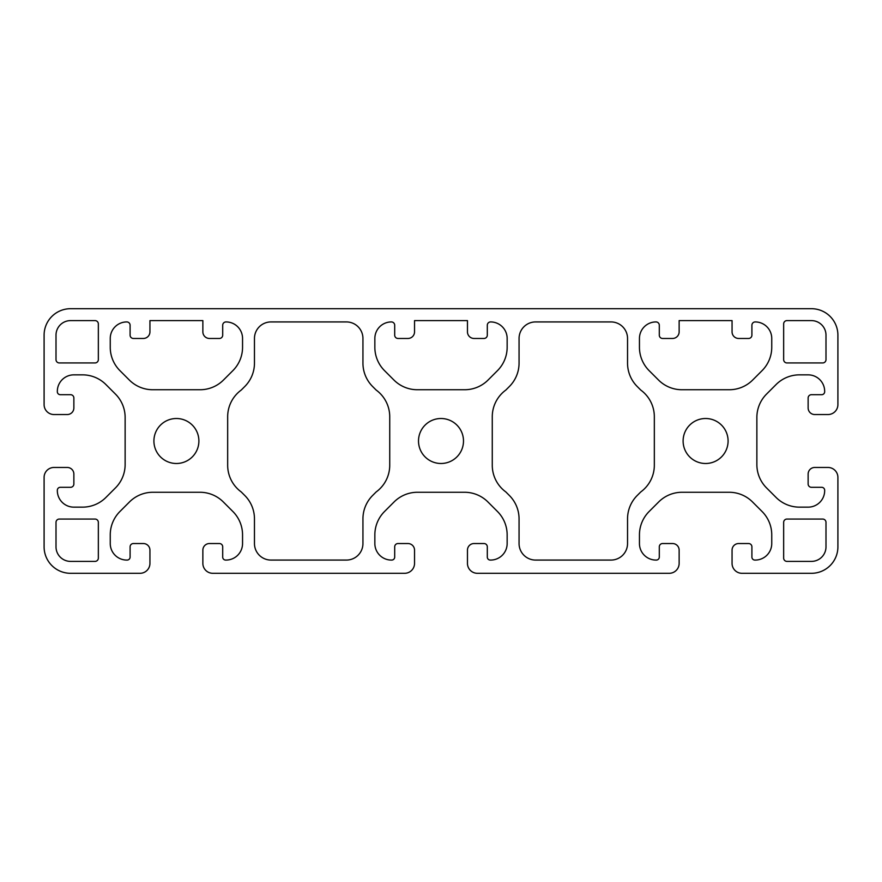 <?xml version="1.0" encoding="UTF-8"?>
<svg xmlns="http://www.w3.org/2000/svg" width="882" height="882" viewBox="0 0 882 882"><rect width="100%" height="100%" fill="white"/><g stroke="black" fill="none" stroke-linecap="round" stroke-linejoin="round"><path stroke-width="1.32" d="M176.4 418.509A22.491 22.491 0 0 0 153.909 441A22.491 22.491 0 0 0 176.4 463.491A22.491 22.491 0 0 0 198.891 441A22.491 22.491 0 0 0 176.4 418.509M441 418.509A22.491 22.491 0 0 0 418.509 441A22.491 22.491 0 0 0 441 463.491A22.491 22.491 0 0 0 463.491 441A22.491 22.491 0 0 0 441 418.509M705.6 418.509A22.491 22.491 0 0 0 683.109 441A22.491 22.491 0 0 0 705.6 463.491A22.491 22.491 0 0 0 728.091 441A22.491 22.491 0 0 0 705.6 418.509M70.56 308.7L811.44 308.7A26.46 26.46 0 0 1 837.9 335.16L837.9 404.618A9.922 9.922 0 0 1 827.978 414.54L814.748 414.54A6.615 6.615 0 0 1 808.133 407.925L808.133 398.002A3.308 3.308 0 0 1 811.44 394.695L821.693 394.695A2.977 2.977 0 0 0 824.67 391.718L824.67 391.387A16.538 16.538 0 0 0 808.133 374.85L799.478 374.85A33.075 33.075 0 0 0 776.094 384.541L766.557 394.078A33.075 33.075 0 0 0 756.866 417.462L756.866 464.538A33.075 33.075 0 0 0 766.557 487.922L776.094 497.459A33.075 33.075 0 0 0 799.478 507.15L808.133 507.15A16.538 16.538 0 0 0 824.67 490.613L824.67 490.282A2.977 2.977 0 0 0 821.693 487.305L811.44 487.305A3.308 3.308 0 0 1 808.133 483.998L808.133 474.075A6.615 6.615 0 0 1 814.748 467.46L827.978 467.46A9.922 9.922 0 0 1 837.9 477.382L837.9 546.84A26.46 26.46 0 0 1 811.44 573.3L741.983 573.3A9.922 9.922 0 0 1 732.06 563.378L732.06 550.148A6.615 6.615 0 0 1 738.675 543.533L748.597 543.533A3.308 3.308 0 0 1 751.905 546.84L751.905 557.093A2.977 2.977 0 0 0 754.882 560.07L755.212 560.07A16.538 16.538 0 0 0 771.75 543.533L771.75 534.878A33.075 33.075 0 0 0 762.059 511.494L752.522 501.957A33.075 33.075 0 0 0 729.138 492.266L682.062 492.266A33.075 33.075 0 0 0 658.678 501.957L649.141 511.494A33.075 33.075 0 0 0 639.45 534.878L639.45 543.533A16.538 16.538 0 0 0 655.988 560.07L656.318 560.07A2.977 2.977 0 0 0 659.295 557.093L659.295 546.84A3.308 3.308 0 0 1 662.603 543.533L672.525 543.533A6.615 6.615 0 0 1 679.14 550.148L679.14 563.378A9.922 9.922 0 0 1 669.217 573.3L477.382 573.3A9.922 9.922 0 0 1 467.46 563.378L467.46 550.148A6.615 6.615 0 0 1 474.075 543.533L483.998 543.533A3.308 3.308 0 0 1 487.305 546.84L487.305 557.093A2.977 2.977 0 0 0 490.282 560.07L490.613 560.07A16.538 16.538 0 0 0 507.15 543.533L507.15 534.878A33.075 33.075 0 0 0 497.459 511.494L487.922 501.957A33.075 33.075 0 0 0 464.538 492.266L417.462 492.266A33.075 33.075 0 0 0 394.078 501.957L384.541 511.494A33.075 33.075 0 0 0 374.85 534.878L374.85 543.533A16.538 16.538 0 0 0 391.387 560.07L391.718 560.07A2.977 2.977 0 0 0 394.695 557.093L394.695 546.84A3.308 3.308 0 0 1 398.002 543.533L407.925 543.533A6.615 6.615 0 0 1 414.54 550.148L414.54 563.378A9.922 9.922 0 0 1 404.618 573.3L212.782 573.3A9.922 9.922 0 0 1 202.86 563.378L202.86 550.148A6.615 6.615 0 0 1 209.475 543.533L219.398 543.533A3.308 3.308 0 0 1 222.705 546.84L222.705 557.093A2.977 2.977 0 0 0 225.682 560.07L226.013 560.07A16.538 16.538 0 0 0 242.55 543.533L242.55 534.878A33.075 33.075 0 0 0 232.859 511.494L223.322 501.957A33.075 33.075 0 0 0 199.938 492.266L152.862 492.266A33.075 33.075 0 0 0 129.478 501.957L119.941 511.494A33.075 33.075 0 0 0 110.25 534.878L110.25 543.533A16.538 16.538 0 0 0 126.788 560.07L127.118 560.07A2.977 2.977 0 0 0 130.095 557.093L130.095 546.84A3.308 3.308 0 0 1 133.403 543.533L143.325 543.533A6.615 6.615 0 0 1 149.94 550.148L149.94 563.378A9.922 9.922 0 0 1 140.018 573.3L70.56 573.3A26.46 26.46 0 0 1 44.1 546.84L44.1 477.382A9.922 9.922 0 0 1 54.023 467.46L67.252 467.46A6.615 6.615 0 0 1 73.868 474.075L73.868 483.998A3.308 3.308 0 0 1 70.56 487.305L60.307 487.305A2.977 2.977 0 0 0 57.33 490.282L57.33 490.613A16.538 16.538 0 0 0 73.868 507.15L82.522 507.15A33.075 33.075 0 0 0 105.906 497.459L115.443 487.922A33.075 33.075 0 0 0 125.134 464.538L125.134 417.462A33.075 33.075 0 0 0 115.443 394.078L105.906 384.541A33.075 33.075 0 0 0 82.522 374.85L73.868 374.85A16.538 16.538 0 0 0 57.33 391.387L57.33 391.718A2.977 2.977 0 0 0 60.307 394.695L70.56 394.695A3.308 3.308 0 0 1 73.868 398.002L73.868 407.925A6.615 6.615 0 0 1 67.252 414.54L54.023 414.54A9.922 9.922 0 0 1 44.1 404.618L44.1 335.16A26.46 26.46 0 0 1 70.56 308.7M732.06 320.607L732.06 331.853A6.615 6.615 0 0 0 738.675 338.468L748.597 338.468A3.308 3.308 0 0 0 751.905 335.16L751.905 325.238A3.308 3.308 0 0 1 755.212 321.93A16.538 16.538 0 0 1 771.75 338.468L771.75 347.254A33.075 33.075 0 0 1 762.059 370.649L752.666 380.043A33.075 33.075 0 0 1 729.271 389.734L681.929 389.734A33.075 33.075 0 0 1 658.534 380.043L649.141 370.649A33.075 33.075 0 0 1 639.45 347.254L639.45 338.468A16.538 16.538 0 0 1 655.988 321.93A3.308 3.308 0 0 1 659.295 325.238L659.295 335.16A3.308 3.308 0 0 0 662.603 338.468L672.525 338.468A6.615 6.615 0 0 0 679.14 331.853L679.14 320.607L732.06 320.607M467.46 320.607L467.46 331.853A6.615 6.615 0 0 0 474.075 338.468L483.998 338.468A3.308 3.308 0 0 0 487.305 335.16L487.305 325.238A3.308 3.308 0 0 1 490.613 321.93A16.538 16.538 0 0 1 507.15 338.468L507.15 347.254A33.075 33.075 0 0 1 497.459 370.649L488.066 380.043A33.075 33.075 0 0 1 464.671 389.734L417.329 389.734A33.075 33.075 0 0 1 393.934 380.043L384.541 370.649A33.075 33.075 0 0 1 374.85 347.254L374.85 338.468A16.538 16.538 0 0 1 391.387 321.93A3.308 3.308 0 0 1 394.695 325.238L394.695 335.16A3.308 3.308 0 0 0 398.002 338.468L407.925 338.468A6.615 6.615 0 0 0 414.54 331.853L414.54 320.607L467.46 320.607M202.86 320.607L202.86 331.853A6.615 6.615 0 0 0 209.475 338.468L219.398 338.468A3.308 3.308 0 0 0 222.705 335.16L222.705 325.238A3.308 3.308 0 0 1 226.013 321.93A16.538 16.538 0 0 1 242.55 338.468L242.55 347.254A33.075 33.075 0 0 1 232.859 370.649L223.466 380.043A33.075 33.075 0 0 1 200.071 389.734L152.729 389.734A33.075 33.075 0 0 1 129.334 380.043L119.941 370.649A33.075 33.075 0 0 1 110.25 347.254L110.25 338.468A16.538 16.538 0 0 1 126.788 321.93A3.308 3.308 0 0 1 130.095 325.238L130.095 335.16A3.308 3.308 0 0 0 133.403 338.468L143.325 338.468A6.615 6.615 0 0 0 149.94 331.853L149.94 320.607L202.86 320.607M376.173 491.935L372.634 495.475A33.075 33.075 0 0 0 362.943 518.87L362.943 543.533A16.538 16.538 0 0 1 346.406 560.07L270.995 560.07A16.538 16.538 0 0 1 254.457 543.533L254.457 518.87A33.075 33.075 0 0 0 244.766 495.475L241.227 491.935A33.075 33.075 0 0 1 227.666 465.233L227.666 416.767A33.075 33.075 0 0 1 241.227 390.065L244.766 386.525A33.075 33.075 0 0 0 254.457 363.13L254.457 338.468A16.538 16.538 0 0 1 270.995 321.93L346.406 321.93A16.538 16.538 0 0 1 362.943 338.468L362.943 363.13A33.075 33.075 0 0 0 372.634 386.525L376.173 390.065A33.075 33.075 0 0 1 389.734 416.767L389.734 465.233A33.075 33.075 0 0 1 376.173 491.935M640.773 491.935L637.234 495.475A33.075 33.075 0 0 0 627.543 518.87L627.543 543.533A16.538 16.538 0 0 1 611.006 560.07L535.595 560.07A16.538 16.538 0 0 1 519.057 543.533L519.057 518.87A33.075 33.075 0 0 0 509.366 495.475L505.827 491.935A33.075 33.075 0 0 1 492.266 465.233L492.266 416.767A33.075 33.075 0 0 1 505.827 390.065L509.366 386.525A33.075 33.075 0 0 0 519.057 363.13L519.057 338.468A16.538 16.538 0 0 1 535.595 321.93L611.006 321.93A16.538 16.538 0 0 1 627.543 338.468L627.543 363.13A33.075 33.075 0 0 0 637.234 386.525L640.773 390.065A33.075 33.075 0 0 1 654.334 416.767L654.334 465.233A33.075 33.075 0 0 1 640.773 491.935M56.007 335.16L56.007 359.635A3.308 3.308 0 0 0 59.314 362.943L95.036 362.943A3.308 3.308 0 0 0 98.343 359.635L98.343 323.915A3.308 3.308 0 0 0 95.036 320.607L70.56 320.607A14.553 14.553 0 0 0 56.007 335.16M825.993 546.84L825.993 522.365A3.308 3.308 0 0 0 822.686 519.057L786.964 519.057A3.308 3.308 0 0 0 783.657 522.365L783.657 558.086A3.308 3.308 0 0 0 786.964 561.393L811.44 561.393A14.553 14.553 0 0 0 825.993 546.84M811.44 320.607L786.964 320.607A3.308 3.308 0 0 0 783.657 323.915L783.657 359.635A3.308 3.308 0 0 0 786.964 362.943L822.686 362.943A3.308 3.308 0 0 0 825.993 359.635L825.993 335.16A14.553 14.553 0 0 0 811.44 320.607M70.56 561.393L95.036 561.393A3.308 3.308 0 0 0 98.343 558.086L98.343 522.365A3.308 3.308 0 0 0 95.036 519.057L59.314 519.057A3.308 3.308 0 0 0 56.007 522.365L56.007 546.84A14.553 14.553 0 0 0 70.56 561.393"/></g></svg>
